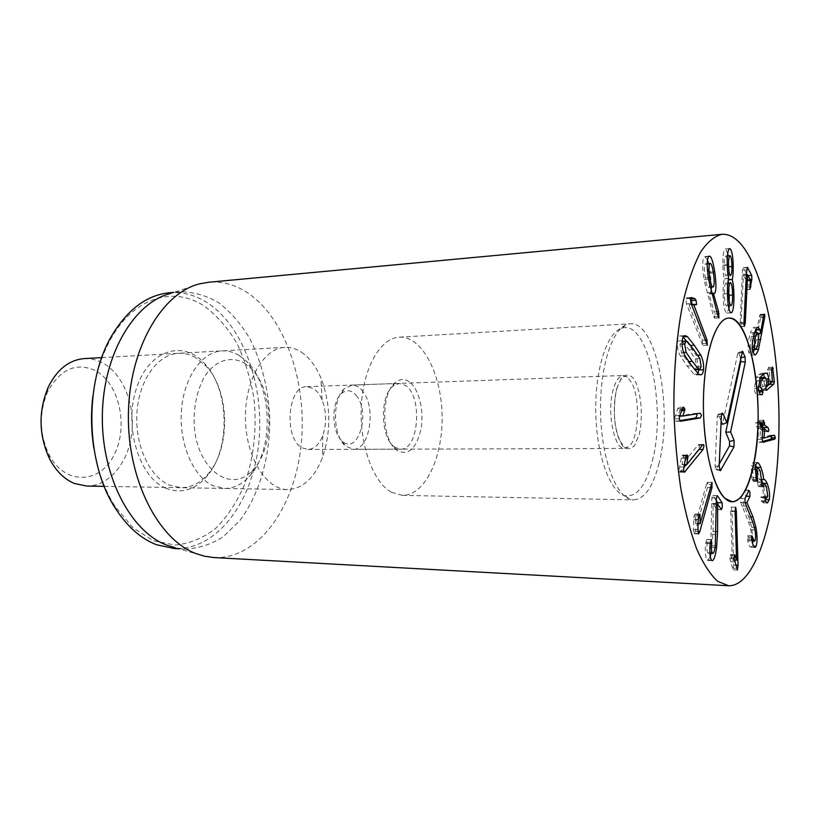 <?xml version="1.0" encoding="UTF-8"?>
<svg xmlns="http://www.w3.org/2000/svg" width="820" height="820" viewBox="0 0 820 820"><rect width="100%" height="100%" fill="white"/><g stroke="black" fill="none" stroke-linecap="round" stroke-linejoin="round"><path stroke-width="0.61" stroke-dasharray="4.1 3.07" d="M716.147 500.384L712.734 495.557L711.873 497.976L710.786 545.659C710.089 550.517 709.259 553.049 708.306 553.244L707.814 552.926C706.922 551.46 706.707 548.262 707.158 543.311L706.748 539.396L705.661 543.527C704.882 551.143 705.282 556.606 706.871 559.937L707.742 560.46L710.222 556.565M709.894 553.008L707.814 552.926M710.222 543.424L707.158 543.311M710.202 543.691L705.661 543.527M711.411 560.132L706.871 559.937M711.063 553.356L713.092 531.483L713.123 504.064L716.987 509.517L718.012 504.761M716.014 531.585L713.092 531.483M716.075 504.3L713.103 504.238M716.075 504.126L713.123 504.064M717.018 495.751L712.939 495.68M706.409 484.435L695.432 523.58L695.38 514.376L695.022 513.996L694.017 515.882L693.33 529.505L693.976 533.748L695.237 531.329L707.476 487.48L707.834 482.765L707.486 482.344L706.409 484.435L710.93 484.487M698.076 523.652L695.432 523.58M698.076 523.57L695.401 523.498M699.224 514.478L695.38 514.376M697.963 529.648L693.33 529.505M686.207 464.694L698.476 449.462L699.47 445.721L698.753 444.542L697.902 445.147L682.035 464.684L683.316 456.197L682.588 455.038L681.809 455.561L678.899 470.936L679.718 472.228L683.798 467.687M684.351 464.694L682.035 464.684M684.372 464.571L682.014 464.561M686.135 456.197L683.316 456.197M683.921 467.041L679.196 467.021M696.539 413.844L695.483 413.352L678.15 416.119L680.231 409.375L678.837 407.304L677.638 408.749L674.481 418.938L675.977 421.306L679.729 420.691M679.667 416.099L678.15 416.119M679.708 415.955L678.15 415.986M682.117 409.334L680.231 409.375M679.903 415.432L675.157 415.514M708.941 273.337C707.906 267.135 706.83 263.938 705.712 263.743L705.272 263.999C704.175 265.885 704.165 270.528 705.261 277.918C706.286 284.038 707.342 287.174 708.429 287.338L708.91 287.041C709.987 285.186 709.997 280.614 708.941 273.337L713.41 272.988M707.219 263.835L705.272 263.999M708.255 277.693L705.261 277.918M713.38 286.723L708.91 287.041M716.762 311.784L714.117 311.938L708.982 293.785L710.222 293.673L711.073 291.315M708.48 279.251L703.97 279.589L713.625 316.735L714.517 318.109L714.117 311.938M711.709 293.601L708.982 293.785M711.647 293.386L708.982 293.57M713.574 293.437L710.222 293.673M713.226 271.881L710.264 272.107L708.541 263.507M711.463 287.123L710.264 272.107M708.664 256.588L704.165 256.967C702.279 259.725 702.207 267.269 703.97 279.589M707.506 260.084L704.913 256.516L704.165 256.967M718.074 316.469L713.625 316.735M727.596 266.49C727.432 260.493 726.817 257.019 725.731 256.076L725.628 256.065C724.644 256.527 724.173 259.632 724.203 265.393C724.347 271.451 724.962 274.946 726.059 275.868L726.161 275.868C727.176 275.387 727.658 272.26 727.596 266.49L731.922 266.141M727.463 255.922L725.731 256.076M727.217 265.147L724.203 265.393M726.171 282.962L726.059 282.962C724.921 283.392 724.367 287.031 724.408 293.888C724.603 301.104 725.31 305.122 726.551 305.952L726.633 305.952C727.791 305.522 728.344 301.842 728.293 294.903C728.109 287.83 727.401 283.853 726.171 282.962L726.059 282.962M727.453 293.683L724.408 293.888M732.619 294.616L728.293 294.903M728.344 279.907L728.416 277.324M732.629 295.415L729.626 295.61L728.56 282.777M728.15 280.86L727.904 279.938M731.932 266.859L728.929 267.094L728.098 255.86M728.621 275.684L728.929 267.094M729.41 248.644L725.341 248.942C723.578 249.936 722.748 255.327 722.851 265.127C723.025 271.563 723.527 276.094 724.347 278.708L724.347 278.892C723.466 281.424 723.045 286.426 723.076 293.898C723.414 305.511 724.603 311.897 726.663 313.055L728.908 308.679M727.709 253.657L725.618 248.972M727.217 264.778L722.851 265.127M728.703 278.39L724.347 278.708M728.703 278.564L724.347 278.892M727.453 293.601L723.076 293.898M731.009 312.799L726.663 313.055M729.298 305.788L729.626 295.61M743.966 322.578L741.034 322.742L743.391 275.387L746.179 280.409L746.005 289.685L747.686 279.579L747.133 274.905M744.232 326.155L739.989 326.38L741.034 322.742M746.313 275.161L743.391 275.387M746.323 274.966L743.422 275.182M746.395 273.49L743.484 267.925L742.459 270.016L739.989 326.38M747.122 267.648L743.484 267.925M743.955 322.957L739.701 323.193M730.712 511.465L732.25 560.029L730.384 554.617L729.841 558.522L733.07 569.797L733.705 565.072L732.004 510.973L731.225 507.139L730.712 511.465L735.068 511.567M736.596 560.224L732.25 560.029M734.31 560.142L732.219 560.05M734.699 554.812L730.343 554.627L734.74 554.802M736.565 568.332L732.219 568.127M750.587 516.928L748.803 516.887L742.756 502.721L745.728 496.243L744.939 490.093L740.747 498.601L740.726 502.496L748.639 522.207L750.741 529.679C751.581 534.671 751.612 538.258 750.843 540.441L750.187 541.108L747.717 535.706L747.768 540.974C748.639 544.777 749.634 546.878 750.751 547.268L751.889 546.099L752.586 543.383M755.046 540.585L750.843 540.441M751.53 537.377L748.455 537.264M750.187 541.108L747.768 540.974M753.672 546.171L751.889 546.099M752.811 541.2L751.766 527.342L748.803 516.887M745.031 502.762L742.756 502.721M745.011 502.609L742.725 502.568M745.011 498.683L740.747 498.601M756.245 479.464L752.063 479.423L752.411 480.51L753.108 481.35L753.508 480.715L752.698 469.634L753.805 467.738L756.081 470.823L758.1 485.799L758.787 486.701L760.314 483.913L762.333 486.629L763.676 496.1L762.641 497.935L761.134 496.848L760.765 497.432L761.206 500.764L763.328 502.906L765.101 500.19M756.235 479.515L752.053 479.474M756.583 480.561L752.411 480.51M756.675 480.745L753.508 480.715M755.794 477.67L753.221 477.64M754.912 469.655L752.698 469.634M760.222 470.854L756.081 470.823M761.811 482.006L757.68 481.955M762.2 485.768L759.238 485.737M766.433 486.68L762.333 486.629M767.766 496.172L763.676 496.1M764.937 497.258L761.626 497.197M765.316 500.846L761.206 500.764M765.767 501.645L761.657 501.563M765.439 497.976L763.276 483.943M762.016 479.659L759.463 479.536L756.88 467.748M761.934 481.155L759.505 479.628M762.016 479.567L759.463 479.536M755.271 465.811L751.089 465.801L752.063 479.423M755.497 464.848L753.047 462.572L751.089 465.801M762.19 439.428L758.069 439.458L758.961 442.185L762.559 441.539M763.143 442.205L760.171 442.226M771.128 436.076L770.123 435.266L759.996 438.034L760.417 429.27L764.209 431.668L764.855 429.434M774.152 435.235L770.123 435.266M759.996 438.034L762.241 438.013L760.048 438.064M760.54 423.899L759.402 420.342L758.592 423.919L756.224 422.464L755.517 423.909L756.501 426.625L758.5 428.255L758.069 439.458M762.815 422.997L760.57 423.028M762.866 421.726L758.756 421.777M761.298 394.727L757.772 394.809L758.9 391.96L756.091 386.856L757.219 380.777L759.986 378.082M761.308 377.61L762.989 380.9L761.749 389.172L762.405 390.422L765.931 387.573M770.246 383.35L769.221 368.692L768.565 367.36L767.53 370.086L768.371 381.628L764.148 385.215L764.506 377.497M766.69 385.133L764.148 385.215M766.72 385.031L764.137 385.103M766.731 378.901L764.681 378.963M763.369 374.156L761.514 373.213L758.807 374.658L756.317 377.395L754.287 388.372C754.789 392.708 755.855 394.871 757.475 394.851L757.772 394.809M758.428 388.249L754.287 388.372M754.707 334.693L753.529 332.93L751.233 336.425L750.054 347.987L751.222 349.75L753.559 346.122L754.707 334.693L758.838 334.488M753.549 336.313L751.233 336.425M752.288 347.885L750.054 347.987M757.7 345.927L753.559 346.122M755.866 349.351L754.39 349.412L760.611 317.678L760.673 315.003L760.273 314.388L759.648 315.351L756.306 332.787M763.369 316.633L759.279 316.868M760.478 333.422L756.368 333.627M758.531 333.525L756.306 333.637M754.646 332.602L750.484 332.817C748.086 340.331 747.471 346.747 748.629 352.057L750.679 355.132L753.037 352.672M755.845 329.753L754.062 327.416C752.996 327.446 751.796 329.25 750.484 332.817M752.811 351.872L748.629 352.057M690.225 298.931L686.463 297.844L685.735 298.675L686.494 303.841L702.781 345.384L702.484 340.249L689.025 304.712L691.629 305.255L692.07 304.425M691.516 304.548L689.025 304.712M691.475 304.456L689.056 304.62M694.981 304.651L691.998 304.845M690.737 297.691L686.955 297.947M695.011 369.707L696.621 366.827L695.227 358.811L689.118 349.863L682.742 341.807L681.594 341.386L679.964 344.328L681.441 352.559L687.713 361.579L694.714 369.676M697.758 355.275L696.221 355.347L686.483 341.171M683.326 336.794L680.364 335.862C678.888 335.913 677.935 337.625 677.505 340.997C676.951 346.05 677.914 351.093 680.385 356.126L687.18 366.068L694.007 374.238L696.067 375.017L697.984 373.551M685.079 355.921L680.385 356.126M698.609 374.074L694.007 374.238M698.937 369.564L696.221 355.347M395.414 447.607L393.979 446.582C380.541 437.173 379.752 396.152 392.821 386.23L399.33 383.401L405.428 385.38C422.874 395.998 418.917 450.467 400.59 449.155L395.414 447.607M409.2 381.761C404.465 378.522 399.791 378.819 395.189 382.643C380.613 393.651 381.495 439.633 396.48 450.067C407.899 456.381 416.047 449.452 420.947 429.301C424.34 410.933 418.938 388.577 409.2 381.761M302.549 447.966L308.064 449.452C314.347 449.073 319.236 444.501 322.731 435.707C326.77 423.673 326.544 411.712 322.045 399.832C319.8 394.574 316.909 390.812 313.363 388.526L306.854 386.661C287.369 385.431 283.433 439.284 302.549 447.966M391.509 492.297L402.323 495.372C425.098 495.762 443.066 457.211 442.072 415.473C441.467 373.725 422.033 335.892 399.289 337.163C380.593 337.871 363.301 367.544 361.323 405.92C359.191 444.245 373.049 482.406 391.509 492.297M195.898 357.756C190.291 354.506 184.469 353.03 178.422 353.317C158.055 354.178 139.318 379.486 136.991 411.855C134.49 444.184 149.148 476.43 169.115 484.999L181.005 487.695C191.316 487.644 200.428 482.959 208.321 473.652C230.902 447.945 229.815 391.13 206.261 366.314L195.898 357.756M165.835 488.228C139.01 477.363 123.42 425.959 136.632 387.788C149.353 349.33 183.782 339.49 204.867 363.803C229.549 389.859 230.686 449.227 207.019 476.215C194.945 490.124 181.22 494.132 165.835 488.228M301.401 352.149C309.447 357.602 315.956 366.222 320.917 377.989C330.87 404.342 331.372 430.869 322.444 457.57C314.367 478.162 302.754 488.833 287.605 489.571C266.285 489.704 246.051 457.58 245.446 419.245C244.585 380.921 263.558 348.039 284.868 347.362C290.598 347.085 296.112 348.684 301.401 352.149M93.89 448.366C97.611 470.577 104.611 489.858 114.923 506.206L132.861 527.68L153.504 540.81L175.172 545.085C189.615 543.65 203.052 538.145 215.486 528.572C226.996 517.02 236.519 502.762 244.052 485.799C253.79 458.359 257.08 429.239 253.933 398.469C250.633 378.696 244.995 360.39 237.021 343.539C227.837 327.99 216.921 315.495 204.272 306.055C174.496 286.18 135.064 296.594 111.674 337.358C102.008 354.096 95.745 373.633 92.885 395.968M169.381 292.781C182.768 291.756 195.457 295.097 207.45 302.836C244.811 327.293 265.495 389.479 258.402 446.357C251.555 503.224 216.48 550.281 174.291 548.539M199.403 283.904L170.324 293.539L179.785 291.848C193.479 291.817 206.558 295.497 219.022 302.898C230.83 312.154 241.121 324.105 249.915 338.732C261.908 362.655 268.54 389.346 269.79 418.784C269.975 457.304 259.274 494.747 239.799 520.556L223.511 536.526C211.334 544.398 198.409 548.58 184.725 549.072L175.203 547.75L204.641 556.257M213.928 557.559C257.695 559.455 293.755 508.779 300.817 447.874C308.125 386.948 287.051 320.159 248.521 293.416C236.006 284.858 222.712 281.137 208.649 282.254M740.593 357.92L738.799 353.164L738.266 352.559L737.744 353.492L722.492 424.381M721.128 421.121L718.566 414.93L718.023 414.377L717.274 416.56L715.071 466.313L715.891 469.481L719.253 463.956M356.997 396.398C352.026 389.93 346.788 389.039 341.284 393.713C331.054 402.476 331.639 432.724 342.196 441.078C357.428 455.797 370.804 414.059 356.997 396.398M363.301 391.991C359.97 387.337 356.208 385.031 352.026 385.072L344.4 388.639C332.038 399.166 332.746 435.994 345.497 446.029L353.266 449.309C369.369 450.395 376.37 408.975 363.301 391.991M613.298 389.295C606.544 411.64 614.211 449.995 624.789 448.458L628.755 446.777C638.657 439.233 640.615 400.17 632.066 383.493L627.413 377.015L623.384 375.498C619.233 375.857 615.861 380.459 613.298 389.295M652.3 461.065C666.926 407.202 647.82 318.068 621.437 328.359C606.892 332.705 594.889 369.963 595.771 412.521C596.519 455.079 609.947 491.856 624.655 495.639C636.597 497.586 645.811 486.065 652.3 461.065M659.095 463.105C653.15 486.69 644.653 498.949 633.614 499.862L630.539 499.39C615.318 495.546 601.347 457.068 600.558 412.429C599.625 367.79 612.109 328.799 627.177 324.382L630.231 323.787C656.369 320.825 673.322 409.416 659.095 463.105M84.255 358.596C90.528 358.289 96.565 359.662 102.377 362.717C122.908 373.592 135.341 404.68 131.733 433.79C128.279 462.921 108.978 486.403 86.705 486.045M94.925 370.353C75.778 362.112 60.003 369.287 47.601 391.888C38.909 412.829 39.309 433.595 48.79 454.188C64.616 485.542 99.691 484.251 113.97 455.202C128.924 426.943 119.371 382.776 94.925 370.353M239.102 355.46C233.618 352.118 227.919 350.591 221.994 350.878C202.038 351.708 183.67 377.589 181.415 410.769C178.986 443.897 193.407 476.953 212.985 485.717L224.639 488.464C233.7 488.453 241.859 484.528 249.116 476.686C274.177 450.928 272.937 386.486 246.912 361.702L239.102 355.46M244.247 363.045L251.084 368.498C273.952 390.135 275.048 447.248 253.031 469.747C232.265 493.917 197.825 471.244 194.278 426.666C193.356 407.796 196.656 391.324 204.18 377.231C214.789 360.503 230.604 355.357 244.247 363.045M716.075 503.5L711.575 503.408M716.362 498.058L711.873 497.976M716.003 534.486L711.514 534.332M715.286 545.833L710.786 545.659M711.063 539.693L706.953 539.539M710.356 542.286L705.815 542.122M715.04 547.504L712.108 547.391M721.221 509.456L716.772 509.353M698.671 515.903L695.524 515.821M698.64 516.005L694.017 515.882M698.158 519.593L693.525 519.46M698.24 533.471L693.607 533.318M697.953 531.411L695.237 531.329M710.089 487.521L707.476 487.48M702.484 445.127L697.902 445.147M685.633 457.724L683.245 457.724M686.514 455.561L681.809 455.561M685.551 458.124L680.836 458.124M683.634 470.967L678.899 470.936M683.747 471.531L680.723 471.51M698.999 449.462L698.476 449.462M700.075 413.27L695.483 413.352M681.615 410.707L680.005 410.738M683.552 407.202L678.837 407.304M682.363 408.647L677.638 408.749M679.226 418.856L674.481 418.938M680.497 421.213L676.203 421.285M717.336 313.834L714.568 313.998M711.35 292.32L706.86 292.627M718.658 317.873L714.517 318.109M743.924 324.043L740.911 324.207M750.361 280.102L746.179 280.409M750.382 280.747L746.19 281.055M749.87 284.847L745.677 285.145M749.972 289.193L745.79 289.491M749.705 286.938L746.743 287.154M750.003 279.415L747.686 279.579M746.682 269.688L742.459 270.016M746.364 274.013L742.151 274.331M734.423 555.335L730.722 555.181M734.207 558.717L729.841 558.522M734.658 561.915L730.292 561.72M737.313 569.972L733.162 569.777M735.622 565.164L733.705 565.072M735.048 511.044L732.004 510.973M746.077 506.176L741.813 506.094M745.001 502.578L740.726 502.496M752.852 522.319L748.639 522.207M754.943 529.812L750.741 529.679M751.755 536.034L747.532 535.89M751.766 540.062L747.532 539.919M754.461 527.424L751.766 527.342M748.926 490.401L744.693 490.339M761.759 482.283L757.629 482.242M762.303 486.004L759.187 485.963M764.875 497.504L760.765 497.432M763.072 442.164L758.961 442.185M773.834 435.317L770.585 435.348M762.569 429.454L760.324 429.475M760.417 429.27L762.579 429.249L760.478 429.29M767.858 431.474L763.789 431.515M762.795 423.663L758.674 423.714M760.017 422.577L756.655 422.628M760.632 426.574L756.501 426.625M762.487 427.835L758.367 427.886M762.62 428.204L758.5 428.255M760.827 394.563L758.192 394.625M758.777 390.648L758.08 390.668M758.346 386.794L756.091 386.856M759.002 380.726L757.219 380.777M759.699 378.696L759.156 378.717M767.069 380.777L762.989 380.9M766.321 386.251L762.241 386.363M765.839 389.059L761.749 389.172M766.126 390.105L762.877 390.197M771.938 381.894L770.339 381.946M771.62 368.61L769.221 368.692M771.569 369.943L767.53 370.086M772.501 381.126L768.473 381.249M772.399 381.505L768.371 381.628M765.593 373.079L761.514 373.213M762.918 374.514L758.807 374.658M760.437 377.261L756.317 377.395M759.064 339.582L756.727 339.695M763.215 317.524L760.611 317.678M763.84 314.818L760.673 315.003M763.738 315.116L759.648 315.351M704.923 340.126L702.484 340.249M696.149 304.958L691.547 305.245M690.378 298.367L685.735 298.675M691.127 303.533L686.494 303.841M706.163 343.426L701.623 343.641M687.426 341.571L682.742 341.807M693.751 349.658L689.118 349.863M682.055 344.226L679.964 344.328M683.634 352.457L681.441 352.559M688.656 361.548L687.713 361.579M701.192 366.653L696.621 366.827M699.819 358.627L695.227 358.811M690.604 345.384L689.64 345.425M682.22 340.771L677.505 340.997M691.834 365.884L687.18 366.068M741.762 352.457L738.799 353.164M741.731 352.579L737.744 353.492M721.631 414.254L718.566 414.93M721.344 416.252L717.274 416.56M719.16 466.139L715.071 466.313M719.652 469.942L716.311 469.153M616.732 388.516L621.406 377.958C625.352 374.145 629.319 374.197 633.317 378.122C640.881 388.998 643.628 415.668 639.221 434.385L634.834 445.106C631.041 449.391 627.085 449.821 622.974 446.377C619.161 440.596 616.414 432.171 614.723 421.09C613.934 409.364 614.611 398.499 616.732 388.516M709.905 553.305L708.306 553.244M711.278 539.56L706.748 539.396M712.272 560.665L707.742 560.46M721.436 509.62L716.987 509.517M717.223 495.628L712.734 495.557M699.644 514.109L695.022 513.996M698.609 533.902L693.976 533.748M712.006 482.396L707.486 482.344M687.293 455.038L682.588 455.038M684.433 472.258L679.718 472.228M703.324 444.522L698.753 444.542M683.685 407.191L678.97 407.294M680.713 421.234L675.977 421.306M700.249 413.259L695.657 413.341M705.712 263.743L707.229 263.62M708.429 287.338L710.038 287.226M714.138 293.734L709.669 294.042M709.413 256.137L704.913 256.516M718.822 317.945L714.384 318.201M725.628 256.065L727.463 255.912M729.677 248.562L725.341 248.942M731.173 312.799L726.838 313.066M750.197 289.388L746.005 289.685M747.399 267.351L743.186 267.679M744.427 326.298L740.183 326.524M737.405 570.002L733.07 569.797M735.632 507.231L731.286 507.129M751.94 535.849L747.717 535.706M754.953 547.432L750.751 547.268M749.172 490.155L744.939 490.093M757.27 481.391L753.108 481.35M755.015 467.748L753.805 467.738M762.918 486.752L758.787 486.701M761.729 483.933L760.314 483.913M764.824 497.965L762.641 497.935M765.245 496.92L761.134 496.848M767.428 502.978L763.328 502.906M764.055 479.556L759.935 479.515M757.219 462.582L753.047 462.572M763.563 442.318L759.443 442.339M774.285 435.215L770.257 435.246M768.278 431.627L764.209 431.668M763.512 420.291L759.402 420.342M760.355 422.413L756.224 422.464M761.964 394.717L757.844 394.82M766.485 390.32L762.405 390.422M772.583 367.206L768.565 367.36M765.736 373.069L761.647 373.202M761.595 394.748L757.475 394.851M753.529 332.93L754.554 332.879M751.222 349.75L752.432 349.689M764.363 314.152L760.273 314.388M758.192 327.2L754.062 327.416M754.851 354.957L750.679 355.132M696.231 304.958L691.629 305.255M691.106 297.537L686.463 297.844M707.311 345.169L702.781 345.384M681.594 341.386L682.148 341.356M685.059 335.616L680.364 335.862M700.649 374.863L696.067 375.017M393.979 446.582L396.48 450.067M392.821 386.23L395.189 382.643M308.064 449.452L400.59 449.155M306.854 386.661L399.33 383.401M206.261 366.314L204.867 363.803M208.321 473.652L207.019 476.215M284.868 347.362L178.422 353.317M287.605 489.571L181.005 487.695M322.045 399.832L320.917 377.989M322.731 435.707L322.444 457.57M402.323 495.372L633.614 499.862M399.289 337.163L630.231 323.787M114.923 506.206L115.681 508.769M111.674 337.358L112.34 334.775M179.785 291.848L173.789 292.391M184.725 549.072L178.719 548.764M738.266 352.559L742.366 351.278M718.023 414.377L722.287 413.147M715.891 469.481L720.206 470.67M342.196 441.078L345.497 446.029M341.284 393.713L344.4 388.639M353.266 449.309L624.789 448.458M352.026 385.072L623.384 375.498M627.413 377.015L624.655 376.38C625.229 376.401 621.621 374.514 616.835 388.813C612.663 403.563 613.842 427.322 619.284 439.602C623.661 446.623 625.906 449.257 626.019 447.525L628.755 446.777M624.655 495.639L630.539 499.39M621.437 328.359L627.177 324.382M48.79 454.188L49.61 458.903M47.601 391.888L48.236 387.142M104.253 486.352L224.639 488.464M101.782 357.612L221.994 350.878M251.084 368.498L246.912 361.702M253.031 469.747L249.116 476.686"/><path stroke-width="1.23" d="M717.572 531.626L716.608 547.565C715.409 555.909 713.964 560.275 712.272 560.665L711.411 560.132C709.833 556.8 709.433 551.327 710.202 543.691L711.278 539.56L711.688 543.486C711.237 548.436 711.452 551.645 712.344 553.111L712.836 553.428C713.779 553.233 714.599 550.702 715.286 545.833L716.362 498.058L717.428 495.762L722.143 502.752L722.287 506.985L721.436 509.62L717.602 504.156L717.572 531.626L716.014 531.585M712.344 553.111L709.894 553.008M711.688 543.486L710.222 543.424M710.222 556.565L711.063 553.356M717.582 504.331L716.075 504.3M717.602 504.156L716.075 504.126M718.012 504.761L717.695 502.66L716.147 500.384M699.993 514.499L700.044 523.713L712.006 482.396L711.996 487.541L699.849 531.473L698.609 533.902L697.963 529.648L698.158 519.593L698.64 516.005L699.644 514.109L699.993 514.499L699.224 514.478M700.044 523.713L698.076 523.652M700.014 523.631L698.076 523.57M688 456.197L686.74 464.704L702.484 445.127L703.324 444.522L704.042 445.701L703.058 449.442L684.433 472.258L683.634 470.967L683.921 467.041L685.551 458.124L686.514 455.561L687.293 455.038L688 456.197L686.135 456.197M686.74 464.704L684.351 464.694M686.719 464.571L684.372 464.571M683.798 467.687L686.207 464.694M684.936 409.282L682.875 416.037L700.249 413.259L701.541 415.371L700.229 417.923L680.713 421.234L679.226 418.856L679.903 415.432L682.363 408.647L683.685 407.191L684.936 409.282L682.117 409.334M682.875 416.037L679.667 416.099M682.865 415.904L679.708 415.955M679.729 420.691L695.637 417.995L696.959 415.443L696.539 413.844M709.771 263.63C708.675 265.526 708.675 270.169 709.761 277.57C710.776 283.71 711.822 286.856 712.908 287.02L713.38 286.723C714.456 284.868 714.456 280.286 713.41 272.988C712.385 266.777 711.309 263.568 710.202 263.374L707.219 263.835M709.761 277.57L708.255 277.693M718.556 311.672L718.955 317.853L718.074 316.469L708.48 279.251C706.727 266.91 706.789 259.356 708.664 256.588L709.413 256.137C711.207 256.127 712.969 261.334 714.722 271.758C716.342 283.392 716.332 290.587 714.681 293.365L713.451 293.488L718.556 311.672L716.762 311.784M713.451 293.488L711.709 293.601M713.461 293.263L711.647 293.386M714.681 293.365L713.574 293.437M714.722 271.758L713.226 271.881M711.073 291.315L711.463 287.123M708.541 263.507L707.506 260.084M729.861 255.727L727.463 255.922M728.56 265.034C728.703 271.112 729.318 274.608 730.394 275.54L730.497 275.54C731.512 275.048 731.983 271.922 731.922 266.141C731.768 260.135 731.153 256.65 730.077 255.707L729.964 255.696C728.99 256.168 728.529 259.274 728.56 265.034L727.217 265.147M728.765 293.591C728.959 300.817 729.667 304.856 730.886 305.675L730.968 305.686C732.116 305.245 732.67 301.565 732.619 294.616C732.434 287.533 731.737 283.535 730.517 282.644L730.405 282.644C729.267 283.074 728.724 286.723 728.765 293.591L727.453 293.683M732.229 279.62C733.162 282.674 733.736 287.912 733.941 295.323C734.002 306.352 733.09 312.174 731.173 312.799L731.009 312.799C728.97 311.641 727.781 305.235 727.453 293.601C727.412 286.118 727.822 281.106 728.703 278.564L728.703 278.39C727.893 275.766 727.391 271.225 727.217 264.778C727.114 254.958 727.934 249.557 729.677 248.562L729.954 248.593C731.922 250.377 733.018 256.434 733.244 266.756C733.264 273.07 732.926 277.293 732.229 279.446L728.344 279.907M733.941 295.323L732.629 295.415M728.56 282.777L728.15 280.86M732.229 279.446L728.385 279.722M733.244 266.756L731.932 266.859M728.416 277.324L728.621 275.684M729.954 248.593L729.41 248.644M728.098 255.86L727.709 253.657M728.908 308.679L729.298 305.788M745.277 322.506L744.427 326.298L743.955 322.957L746.364 274.013L747.399 267.351L751.694 275.315L751.858 279.271L749.972 289.193L750.361 280.102L747.625 274.864L745.277 322.506L743.966 322.578M747.604 275.069L746.313 275.161M747.625 274.864L746.323 274.966M747.133 274.905L746.395 273.49M747.686 267.597L747.122 267.648M736.596 560.224L735.068 511.567L735.632 507.231L736.339 511.075L738.041 565.267L737.405 570.002L734.207 558.717L734.74 554.802L736.596 560.224M736.565 560.245L734.31 560.142M753.006 516.989L755.958 527.465C757.372 536.024 757.413 542.286 756.081 546.264L754.953 547.432C753.846 547.043 752.862 544.941 751.991 541.128L751.94 535.849L754.39 541.261L755.046 540.585C755.804 538.402 755.774 534.804 754.943 529.812L752.852 522.319L745.001 502.578L745.011 498.683L748.926 490.401L749.941 492.307L749.962 496.315L746.989 502.65L753.006 516.989L750.587 516.928M752.668 537.407L751.53 537.377M756.081 546.264L753.672 546.171M752.586 543.383L752.811 541.2M747.01 502.803L745.031 502.762M746.989 502.65L745.011 502.609M760.878 467.41C762.692 472.422 763.584 476.481 763.584 479.577L764.055 479.556C764.896 479.413 765.921 480.704 767.13 483.421C769.314 488.997 770.031 494.419 769.303 499.667L767.428 502.978L765.316 500.846L764.875 497.504L765.245 496.92L766.741 498.006L767.766 496.172L766.433 486.68L764.424 483.964L762.918 486.752L762.231 485.85L760.222 470.854L757.967 467.759L756.87 469.665L757.68 480.756L757.27 481.391L756.235 479.515L755.271 465.811L757.219 462.582C758.315 462.603 759.535 464.212 760.878 467.41L756.737 467.39L755.497 464.848M757.68 480.756L756.675 480.745M757.393 477.681L755.794 477.67M756.87 469.665L754.912 469.655M763.358 485.788L762.2 485.768M765.736 497.268L764.937 497.258M769.303 499.667L765.224 499.595L765.439 497.976M765.101 500.19L765.224 499.595M767.13 483.421L763.041 483.369L761.934 481.155M763.276 483.943L763.041 483.369M763.625 479.669L762.016 479.659M763.584 479.577L762.016 479.567M764.281 442.205L763.072 442.164L762.19 439.428L762.62 428.204L760.632 426.574L759.658 423.858L760.355 422.413L762.702 423.868L763.512 420.291L764.732 425.272L768.012 427.527L768.955 430.192L768.278 431.627L764.517 429.229L764.107 438.003L774.285 435.215L775.433 437.757L774.716 439.151L763.143 442.205M762.559 441.539L770.697 439.182L771.415 437.788L771.128 436.076M764.148 438.034L762.241 438.044L764.107 438.003M764.855 429.434L763.932 427.579L760.632 425.324L760.54 423.899M764.67 422.976L762.815 422.997M761.893 394.707L761.595 394.748C759.986 394.758 758.93 392.595 758.428 388.249L760.437 377.261L762.918 374.514L765.736 373.069C767.397 373.079 768.401 374.996 768.74 378.84L768.217 385.092L772.399 381.505L771.569 369.943L772.583 367.206L774.357 381.823L773.711 384.221L766.485 390.32L765.839 389.059L767.069 380.777L765.326 377.477L763.266 378.584L761.339 380.654L760.222 386.743L763.01 391.857L762.313 394.522L761.298 394.727M763.01 391.857L759.115 391.96M765.08 377.487L759.986 378.082M765.931 387.573L770.246 383.35M768.217 385.092L766.69 385.133M768.207 384.98L766.72 385.031M768.74 378.84L766.731 378.901M764.506 377.497L763.369 374.156M755.394 336.22L754.226 347.793L755.384 349.566L757.7 345.927L758.838 334.488L757.67 332.715L755.394 336.22L753.549 336.313M754.226 347.793L752.288 347.885M758.531 349.228C757.188 353.01 755.968 354.916 754.851 354.957L752.811 351.872C751.663 346.553 752.268 340.136 754.646 332.602C755.948 329.035 757.137 327.231 758.192 327.2L760.068 329.937L760.478 333.422L763.738 315.116L764.363 314.152L764.752 314.767L764.691 317.442L758.531 349.228L755.866 349.351M760.427 333.433L758.531 333.525M760.068 329.937L755.845 329.753M756.306 332.787L755.948 330.152M753.037 352.672L754.318 349.607M696.6 304.548L693.659 304.415L707.014 340.023L707.311 345.169L691.127 303.533L690.378 298.367L691.598 297.629L694.837 298.623L696.016 300.253L696.6 304.548L694.981 304.651M693.659 304.415L691.516 304.548M693.679 304.312L691.475 304.456M692.07 304.425L691.414 300.561L690.276 298.952L694.837 298.623M691.598 297.629L690.737 297.691M693.751 349.658L687.426 341.571L686.278 341.161L684.659 344.103L686.125 352.344L692.357 361.394L698.589 369.184L699.603 369.543L701.192 366.653L699.819 358.627L693.751 349.658M694.714 369.676L699.603 369.543M700.803 355.152C703.088 359.98 703.98 364.838 703.468 369.748C703.068 373.11 702.125 374.812 700.649 374.863L698.609 374.074L691.834 365.884L685.079 355.921C682.63 350.878 681.676 345.825 682.22 340.771C682.64 337.389 683.593 335.677 685.059 335.616L687.406 336.589L694.274 345.21L700.803 355.152L697.758 355.275M687.406 336.589L683.326 336.794M686.483 341.171L683.132 337.153M697.984 373.551L698.937 369.564M745.933 250.858C769.057 286.949 781.849 370.302 778.467 445.988C775.187 521.551 755.097 586.3 728.642 585.757L717.674 581.329C710.325 574.595 703.345 563.842 696.723 549.041C690.471 532.047 685.171 511.905 680.825 488.628C677.166 463.976 674.86 438.106 673.917 411.015C673.538 370.373 676.982 331.485 683.593 299.731C688.513 280.061 694.232 264.091 700.751 251.832C707.568 241.92 714.609 236.078 721.887 234.305C730.394 233.792 738.41 239.307 745.933 250.858M724.87 498.293C712.262 486.998 702.371 442.328 703.488 397.454C704.493 352.528 716.075 318.344 728.693 318.088C744.037 317.34 757.28 361.415 758.069 409.405C759.115 457.386 747.584 501.932 732.219 501.768L724.87 498.293M92.885 395.968C90.784 413.485 91.123 430.951 93.89 448.366M178.719 548.764L174.291 548.539L156.548 544.746C141.019 538.781 127.407 526.788 115.681 508.769C85.321 463.341 83.753 381.341 112.34 334.775C128.166 308.976 147.18 294.985 169.381 292.781L173.789 292.391M175.203 547.75L167.054 545.259C130.872 532.026 101.29 476.153 102.346 415.217C103.166 354.26 134.172 302.57 170.324 293.539M721.887 234.305L208.649 282.254L199.403 283.904C161.796 293.17 129.222 348.52 128.392 414.192C127.305 479.843 158.455 539.837 196.154 553.664L204.641 556.257L213.928 557.559L728.642 585.757M719.253 463.956L729.503 445.875L729.554 441.406L725.741 432.232L740.788 361.517L740.593 357.92M730.61 431.945L734.095 440.442L734.013 446.9L720.339 470.711L719.16 466.139L721.344 416.252L722.42 413.106L723.189 413.915L726.786 422.669L742.489 351.237L745.021 356.854L745.298 362.071L730.61 431.945L725.741 432.232M726.786 422.669L722.492 424.381L721.128 421.121M753.908 463.413C748.916 487.982 741.69 500.774 732.219 501.768C718.289 502.27 704.339 460.625 703.457 410.451C702.412 360.287 714.753 318.129 728.693 318.088C751.11 315.351 765.87 407.56 753.908 463.413M104.253 486.352L86.705 486.045L74.384 483.472C64.267 479.228 56.016 471.039 49.61 458.903C38.684 435.184 38.232 411.261 48.236 387.142C57.103 369.389 69.105 359.877 84.255 358.596L101.782 357.612M716.608 547.565L715.04 547.504M722.143 502.752L717.695 502.66M700.136 515.934L698.671 515.903M699.849 531.473L697.953 531.411M711.996 487.541L710.089 487.521M687.939 457.724L685.633 457.724M685.438 471.541L683.747 471.531M703.058 449.442L698.999 449.462M684.72 410.656L681.615 410.707M700.229 417.923L695.637 417.995M719.007 313.732L717.336 313.834M745.154 323.972L743.924 324.043M750.925 286.856L749.705 286.938M751.858 279.271L750.003 279.415M751.694 275.315L748.004 275.592M735.079 555.355L734.423 555.335M738.041 565.267L735.622 565.164M736.339 511.075L735.048 511.044M755.958 527.465L754.461 527.424M749.962 496.315L746.159 496.243M763.317 486.024L762.303 486.004M774.716 439.151L770.697 439.182M775.433 437.757L771.415 437.788M774.603 435.317L773.834 435.317M764.435 429.434L762.569 429.454M764.466 429.249L762.579 429.27L764.517 429.229M768.012 427.527L763.932 427.579M764.732 425.272L760.632 425.324M764.599 424.904L760.499 424.955M762.641 423.837L759.658 423.878L762.702 423.868M760.786 422.566L760.017 422.577M762.313 394.522L760.827 394.563M762.19 390.556L758.777 390.648M760.222 386.743L758.346 386.794M761.339 380.654L759.002 380.726M763.266 378.584L759.699 378.696M766.946 390.084L766.126 390.105M773.711 384.221L769.693 384.334M774.357 381.823L771.938 381.894M773.239 368.549L771.62 368.61M760.837 339.49L759.064 339.582M764.691 317.442L763.215 317.524M764.752 314.767L763.84 314.818M707.014 340.023L704.923 340.126M696.016 300.253L691.414 300.561M684.659 344.103L682.055 344.226M686.125 352.344L683.634 352.457M692.357 361.394L688.656 361.548M698.589 369.184L694.448 369.338M694.274 345.21L690.604 345.384M703.468 369.748L698.906 369.912M734.095 440.442L729.554 441.406M745.298 362.071L740.788 361.517M745.021 356.854L740.603 357.899M743.238 352.098L741.762 352.457M723.189 413.915L721.631 414.254M720.934 470.239L719.652 469.942M734.013 446.9L729.503 445.875M712.836 553.428L709.905 553.305M707.229 263.62L710.202 263.374M710.038 287.226L712.908 287.02M727.463 255.912L729.964 255.696M754.39 541.261L752.001 541.169M757.967 467.759L755.015 467.748M764.424 483.964L761.729 483.933M766.741 498.006L764.824 497.965M765.152 377.487L761.062 377.61M765.326 377.477L761.237 377.61M754.554 332.879L757.67 332.715M752.432 349.689L755.384 349.566M682.148 341.356L686.278 341.161"/></g></svg>
